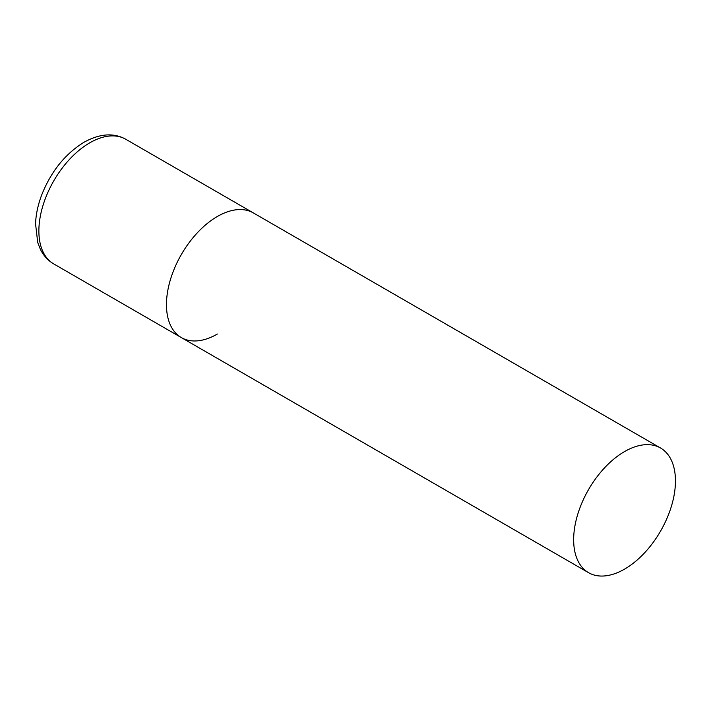 <?xml version="1.0" encoding="UTF-8"?>
<svg xmlns="http://www.w3.org/2000/svg" width="711" height="711" viewBox="0 0 711 711"><rect width="100%" height="100%" fill="white"/><g stroke="black" fill="none" stroke-linecap="round" stroke-linejoin="round"><path stroke-width="1.07" d="M217.362 334.037A71.98 41.558 -60 0 1 181.367 337.601A71.98 41.558 -60 0 1 170.338 279.921A71.98 41.558 -60 0 1 217.362 216.491A71.98 41.558 -60 0 1 253.356 212.927A71.98 41.558 120 0 0 197.88 232.204A71.98 41.558 120 0 0 166.463 304.646A71.98 41.558 120 0 0 181.367 337.601L53.787 263.941A71.98 41.558 -60 0 1 42.749 206.261A71.98 41.558 -60 0 1 89.773 142.822A71.98 41.558 -60 0 1 125.767 139.258C113.68 132.566 99.762 133.57 84.014 142.253C64.923 154.056 50.721 171.858 41.425 195.658C37.87 205.275 35.914 214.633 35.55 223.752L37.71 242.46L40.358 249.268C43.487 255.613 47.957 260.502 53.787 263.941M675.45 480.965A71.98 41.558 120 0 0 660.546 448.01A71.98 41.558 120 0 0 605.07 467.296A71.98 41.558 120 0 0 573.653 539.738A71.98 41.558 120 0 0 588.557 572.684A71.98 41.558 120 0 0 644.033 553.407A71.98 41.558 120 0 0 675.45 480.965M660.546 448.01L125.767 139.258M181.367 337.601L588.557 572.684"/></g></svg>
